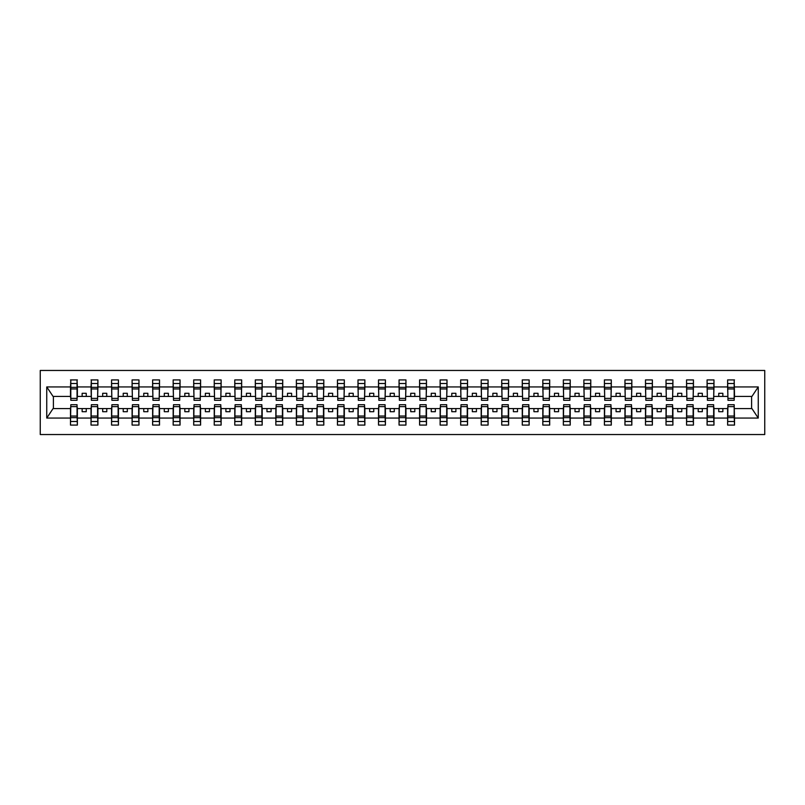 <?xml version="1.0" encoding="UTF-8"?>
<svg xmlns="http://www.w3.org/2000/svg" width="805" height="805" viewBox="0 0 805 805"><rect width="100%" height="100%" fill="white"/><g stroke="black" fill="none" stroke-linecap="round" stroke-linejoin="round"><path stroke-width="1.21" d="M40.25 434.539L764.75 434.539L764.75 370.461L40.25 370.461L40.25 434.539M727.951 406.112L727.619 408.578L713.985 408.578L713.653 406.112M734.19 398.888L734.522 396.422L751.94 396.422L758.25 386.933L758.25 418.067L734.522 418.067L734.522 425.09L727.619 425.09L727.619 408.578M734.19 406.112L734.522 418.067M707.414 406.112L707.082 408.578L693.447 408.578L693.125 406.112M727.619 418.067L713.985 418.067L713.985 425.09L707.082 425.09L707.082 408.578M713.985 418.067L713.985 408.578M686.876 406.112L686.554 408.578L672.91 408.578L672.588 406.112M707.082 418.067L693.447 418.067L693.447 425.09L686.554 425.09L686.554 408.578M693.447 418.067L693.447 408.578M666.339 406.112L666.017 408.578L652.382 408.578L652.05 406.112M686.554 418.067L672.91 418.067L672.91 425.09L666.017 425.09L666.017 408.578M672.91 418.067L672.91 408.578M645.811 406.112L645.479 408.578L631.845 408.578L631.512 406.112M666.017 418.067L652.382 418.067L652.382 425.09L645.479 425.09L645.479 408.578M652.382 418.067L652.382 408.578M625.274 406.112L624.942 408.578L611.307 408.578L610.975 406.112M645.479 418.067L631.845 418.067L631.845 425.09L624.942 425.09L624.942 408.578M631.845 418.067L631.845 408.578M604.736 406.112L604.404 408.578L590.769 408.578L590.447 406.112M624.942 418.067L611.307 418.067L611.307 425.09L604.404 425.09L604.404 408.578M611.307 418.067L611.307 408.578M584.199 406.112L583.867 408.578L570.232 408.578L569.91 406.112M604.404 418.067L590.769 418.067L590.769 425.09L583.867 425.09L583.867 408.578M590.769 418.067L590.769 408.578M563.661 406.112L563.339 408.578L549.704 408.578L549.372 406.112M583.867 418.067L570.232 418.067L570.232 425.09L563.339 425.09L563.339 408.578M570.232 418.067L570.232 408.578M543.134 406.112L542.801 408.578L529.167 408.578L528.835 406.112M563.339 418.067L549.704 418.067L549.704 425.09L542.801 425.09L542.801 408.578M549.704 418.067L549.704 408.578M522.596 406.112L522.264 408.578L508.629 408.578L508.297 406.112M542.801 418.067L529.167 418.067L529.167 425.09L522.264 425.09L522.264 408.578M529.167 418.067L529.167 408.578M502.058 406.112L501.726 408.578L488.092 408.578L487.76 406.112M522.264 418.067L508.629 418.067L508.629 425.09L501.726 425.09L501.726 408.578M508.629 418.067L508.629 408.578M481.521 406.112L481.189 408.578L467.554 408.578L467.232 406.112M501.726 418.067L488.092 418.067L488.092 425.09L481.189 425.09L481.189 408.578M488.092 418.067L488.092 408.578M460.983 406.112L460.661 408.578L447.017 408.578L446.695 406.112M481.189 418.067L467.554 418.067L467.554 425.09L460.661 425.09L460.661 408.578M467.554 418.067L467.554 408.578M440.446 406.112L440.124 408.578L426.489 408.578L426.157 406.112M460.661 418.067L447.017 418.067L447.017 425.09L440.124 425.09L440.124 408.578M447.017 418.067L447.017 408.578M419.918 406.112L419.586 408.578L405.951 408.578L405.619 406.112M440.124 418.067L426.489 418.067L426.489 425.09L419.586 425.09L419.586 408.578M426.489 418.067L426.489 408.578M399.381 406.112L399.049 408.578L385.414 408.578L385.082 406.112M419.586 418.067L405.951 418.067L405.951 425.09L399.049 425.09L399.049 408.578M405.951 418.067L405.951 408.578M378.843 406.112L378.511 408.578L364.876 408.578L364.554 406.112M399.049 418.067L385.414 418.067L385.414 425.09L378.511 425.09L378.511 408.578M385.414 418.067L385.414 408.578M358.305 406.112L357.984 408.578L344.339 408.578L344.017 406.112M378.511 418.067L364.876 418.067L364.876 425.09L357.984 425.09L357.984 408.578M364.876 418.067L364.876 408.578M337.768 406.112L337.446 408.578L323.811 408.578L323.479 406.112M357.984 418.067L344.339 418.067L344.339 425.09L337.446 425.09L337.446 408.578M344.339 418.067L344.339 408.578M317.24 406.112L316.908 408.578L303.274 408.578L302.942 406.112M337.446 418.067L323.811 418.067L323.811 425.09L316.908 425.09L316.908 408.578M323.811 418.067L323.811 408.578M296.703 406.112L296.371 408.578L282.736 408.578L282.404 406.112M316.908 418.067L303.274 418.067L303.274 425.09L296.371 425.09L296.371 408.578M303.274 418.067L303.274 408.578M276.165 406.112L275.833 408.578L262.199 408.578L261.867 406.112M296.371 418.067L282.736 418.067L282.736 425.09L275.833 425.09L275.833 408.578M282.736 418.067L282.736 408.578M255.628 406.112L255.296 408.578L241.661 408.578L241.339 406.112M275.833 418.067L262.199 418.067L262.199 425.09L255.296 425.09L255.296 408.578M262.199 418.067L262.199 408.578M235.09 406.112L234.768 408.578L221.133 408.578L220.801 406.112M255.296 418.067L241.661 418.067L241.661 425.09L234.768 425.09L234.768 408.578M241.661 418.067L241.661 408.578M214.553 406.112L214.231 408.578L200.596 408.578L200.264 406.112M234.768 418.067L221.133 418.067L221.133 425.09L214.231 425.09L214.231 408.578M221.133 418.067L221.133 408.578M194.025 406.112L193.693 408.578L180.058 408.578L179.726 406.112M214.231 418.067L200.596 418.067L200.596 425.09L193.693 425.09L193.693 408.578M200.596 418.067L200.596 408.578M173.488 406.112L173.156 408.578L159.521 408.578L159.189 406.112M193.693 418.067L180.058 418.067L180.058 425.09L173.156 425.09L173.156 408.578M180.058 418.067L180.058 408.578M152.95 406.112L152.618 408.578L138.983 408.578L138.661 406.112M173.156 418.067L159.521 418.067L159.521 425.09L152.618 425.09L152.618 408.578M159.521 418.067L159.521 408.578M132.412 406.112L132.09 408.578L118.446 408.578L118.124 406.112M152.618 418.067L138.983 418.067L138.983 425.09L132.09 425.09L132.09 408.578M138.983 418.067L138.983 408.578M111.875 406.112L111.553 408.578L97.918 408.578L97.586 406.112M132.09 418.067L118.446 418.067L118.446 425.09L111.553 425.09L111.553 408.578M118.446 418.067L118.446 408.578M91.347 406.112L91.015 408.578L77.381 408.578L77.049 406.112M111.553 418.067L97.918 418.067L97.918 425.09L91.015 425.09L91.015 408.578M97.918 418.067L97.918 408.578M727.951 398.374L734.19 398.374L734.19 400.286L727.951 400.286L727.619 379.91L727.619 386.933L713.985 386.933L713.653 398.888M727.951 398.888L727.619 386.933M707.414 398.374L713.653 398.374L713.653 400.286L707.414 400.286L707.082 379.91L707.082 386.933L693.447 386.933L693.125 398.888M707.414 398.888L707.082 386.933M686.876 398.374L693.125 398.374L693.125 400.286L686.876 400.286L686.554 379.91L686.554 386.933L672.91 386.933L672.588 398.888M686.876 398.888L686.554 386.933M666.339 398.374L672.588 398.374L672.588 400.286L666.339 400.286L666.017 379.91L666.017 386.933L652.382 386.933L652.05 398.888M666.339 398.888L666.017 386.933M645.811 398.374L652.05 398.374L652.05 400.286L645.811 400.286L645.479 379.91L645.479 386.933L631.845 386.933L631.512 398.888M645.811 398.888L645.479 386.933M625.274 398.374L631.512 398.374L631.512 400.286L625.274 400.286L624.942 379.91L624.942 386.933L611.307 386.933L610.975 398.888M625.274 398.888L624.942 386.933M604.736 398.374L610.975 398.374L610.975 400.286L604.736 400.286L604.404 379.91L604.404 386.933L590.769 386.933L590.447 398.888M604.736 398.888L604.404 386.933M584.199 398.374L590.447 398.374L590.447 400.286L584.199 400.286L583.867 379.91L583.867 386.933L570.232 386.933L569.91 398.888M584.199 398.888L583.867 386.933M563.661 398.374L569.91 398.374L569.91 400.286L563.661 400.286L563.339 379.91L563.339 386.933L549.704 386.933L549.372 398.888M563.661 398.888L563.339 386.933M543.134 398.374L549.372 398.374L549.372 400.286L543.134 400.286L542.801 379.91L542.801 386.933L529.167 386.933L528.835 398.888M543.134 398.888L542.801 386.933M522.596 398.374L528.835 398.374L528.835 400.286L522.596 400.286L522.264 379.91L522.264 386.933L508.629 386.933L508.297 398.888M522.596 398.888L522.264 386.933M502.058 398.374L508.297 398.374L508.297 400.286L502.058 400.286L501.726 379.91L501.726 386.933L488.092 386.933L487.76 398.888M502.058 398.888L501.726 386.933M481.521 398.374L487.76 398.374L487.76 400.286L481.521 400.286L481.189 379.91L481.189 386.933L467.554 386.933L467.232 398.888M481.521 398.888L481.189 386.933M460.983 398.374L467.232 398.374L467.232 400.286L460.983 400.286L460.661 379.91L460.661 386.933L447.017 386.933L446.695 398.888M460.983 398.888L460.661 386.933M440.446 398.374L446.695 398.374L446.695 400.286L440.446 400.286L440.124 379.91L440.124 386.933L426.489 386.933L426.157 398.888M440.446 398.888L440.124 386.933M419.918 398.374L426.157 398.374L426.157 400.286L419.918 400.286L419.586 379.91L419.586 386.933L405.951 386.933L405.619 398.888M419.918 398.888L419.586 386.933M399.381 398.374L405.619 398.374L405.619 400.286L399.381 400.286L399.049 379.91L399.049 386.933L385.414 386.933L385.082 398.888M399.381 398.888L399.049 386.933M378.843 398.374L385.082 398.374L385.082 400.286L378.843 400.286L378.511 379.91L378.511 386.933L364.876 386.933L364.554 398.888M378.843 398.888L378.511 386.933M358.305 398.374L364.554 398.374L364.554 400.286L358.305 400.286L357.984 379.91L357.984 386.933L344.339 386.933L344.017 398.888M358.305 398.888L357.984 386.933M337.768 398.374L344.017 398.374L344.017 400.286L337.768 400.286L337.446 379.91L337.446 386.933L323.811 386.933L323.479 398.888M337.768 398.888L337.446 386.933M317.24 398.374L323.479 398.374L323.479 400.286L317.24 400.286L316.908 379.91L316.908 386.933L303.274 386.933L302.942 398.888M317.24 398.888L316.908 386.933M296.703 398.374L302.942 398.374L302.942 400.286L296.703 400.286L296.371 379.91L296.371 386.933L282.736 386.933L282.404 398.888M296.703 398.888L296.371 386.933M276.165 398.374L282.404 398.374L282.404 400.286L276.165 400.286L275.833 379.91L275.833 386.933L262.199 386.933L261.867 398.888M276.165 398.888L275.833 386.933M255.628 398.374L261.867 398.374L261.867 400.286L255.628 400.286L255.296 379.91L255.296 386.933L241.661 386.933L241.339 398.888M255.628 398.888L255.296 386.933M235.09 398.374L241.339 398.374L241.339 400.286L235.09 400.286L234.768 379.91L234.768 386.933L221.133 386.933L220.801 398.888M235.09 398.888L234.768 386.933M214.553 398.374L220.801 398.374L220.801 400.286L214.553 400.286L214.231 379.91L214.231 386.933L200.596 386.933L200.264 398.888M214.553 398.888L214.231 386.933M194.025 398.374L200.264 398.374L200.264 400.286L194.025 400.286L193.693 379.91L193.693 386.933L180.058 386.933L179.726 398.888M194.025 398.888L193.693 386.933M173.488 398.374L179.726 398.374L179.726 400.286L173.488 400.286L173.156 379.91L173.156 386.933L159.521 386.933L159.189 398.888M173.488 398.888L173.156 386.933M152.95 398.374L159.189 398.374L159.189 400.286L152.95 400.286L152.618 379.91L152.618 386.933L138.983 386.933L138.661 398.888M152.95 398.888L152.618 386.933M132.412 398.374L138.661 398.374L138.661 400.286L132.412 400.286L132.09 379.91L132.09 386.933L118.446 386.933L118.124 398.888M132.412 398.888L132.09 386.933M111.875 398.374L118.124 398.374L118.124 400.286L111.875 400.286L111.553 379.91L111.553 386.933L97.918 386.933L97.586 398.888M111.875 398.888L111.553 386.933M91.347 398.374L97.586 398.374L97.586 400.286L91.347 400.286L91.347 379.91L91.015 386.933L77.381 386.933L77.049 379.91L77.049 400.286L70.81 400.286L70.81 388.946L77.049 388.946M91.347 398.888L91.015 386.933M70.81 406.112L70.478 408.578L53.06 408.578L46.75 418.067L46.75 386.933L53.06 396.422L70.478 396.422L70.478 386.933L46.75 386.933M91.015 418.067L77.381 418.067L77.381 425.09L70.478 425.09L70.478 408.578M77.381 418.067L77.381 408.578M70.81 388.946L70.81 379.91L70.478 386.933M70.478 396.422L70.81 398.888M734.522 396.422L734.19 379.91L734.19 398.374M707.082 379.91L713.985 379.91L713.985 386.933M686.554 379.91L693.447 379.91L693.447 386.933M666.017 379.91L672.91 379.91L672.91 386.933M645.479 379.91L652.382 379.91L652.382 386.933M624.942 379.91L631.845 379.91L631.845 386.933M604.404 379.91L611.307 379.91L611.307 386.933M583.867 379.91L590.769 379.91L590.769 386.933M563.339 379.91L570.232 379.91L570.232 386.933M542.801 379.91L549.704 379.91L549.704 386.933M522.264 379.91L529.167 379.91L529.167 386.933M501.726 379.91L508.629 379.91L508.629 386.933M481.189 379.91L488.092 379.91L488.092 386.933M460.661 379.91L467.554 379.91L467.554 386.933M440.124 379.91L447.017 379.91L447.017 386.933M419.586 379.91L426.489 379.91L426.489 386.933M399.049 379.91L405.951 379.91L405.951 386.933M378.511 379.91L385.414 379.91L385.414 386.933M357.984 379.91L364.876 379.91L364.876 386.933M337.446 379.91L344.339 379.91L344.339 386.933M316.908 379.91L323.811 379.91L323.811 386.933M296.371 379.91L303.274 379.91L303.274 386.933M275.833 379.91L282.736 379.91L282.736 386.933M255.296 379.91L262.199 379.91L262.199 386.933M234.768 379.91L241.661 379.91L241.661 386.933M214.231 379.91L221.133 379.91L221.133 386.933M193.693 379.91L200.596 379.91L200.596 386.933M173.156 379.91L180.058 379.91L180.058 386.933M152.618 379.91L159.521 379.91L159.521 386.933M132.09 379.91L138.983 379.91L138.983 386.933M111.553 379.91L118.446 379.91L118.446 386.933M91.015 379.91L97.918 379.91L97.918 386.933M758.25 386.933L734.522 386.933M70.478 418.067L46.75 418.067M70.478 379.91L77.381 379.91M727.619 379.91L734.522 379.91M727.619 396.422L722.86 396.422L722.86 393.303L718.754 393.303L718.754 396.422L722.86 396.422M718.754 396.422L713.985 396.422M718.754 408.578L718.754 411.697L722.86 411.697L722.86 408.578M707.082 396.422L702.322 396.422L702.322 393.303L698.217 393.303L698.217 396.422L702.322 396.422M698.217 396.422L693.447 396.422M698.217 408.578L698.217 411.697L702.322 411.697L702.322 408.578M686.554 396.422L681.785 396.422L681.785 393.303L677.679 393.303L677.679 396.422L681.785 396.422M677.679 396.422L672.91 396.422M677.679 408.578L677.679 411.697L681.785 411.697L681.785 408.578M666.017 396.422L661.247 396.422L661.247 393.303L657.142 393.303L657.142 396.422L661.247 396.422M657.142 396.422L652.382 396.422M657.142 408.578L657.142 411.697L661.247 411.697L661.247 408.578M645.479 396.422L640.71 396.422L640.71 393.303L636.604 393.303L636.604 396.422L640.71 396.422M636.604 396.422L631.845 396.422M636.604 408.578L636.604 411.697L640.71 411.697L640.71 408.578M624.942 396.422L620.182 396.422L620.182 393.303L616.067 393.303L616.067 396.422L620.182 396.422M616.067 396.422L611.307 396.422M616.067 408.578L616.067 411.697L620.182 411.697L620.182 408.578M604.404 396.422L599.644 396.422L599.644 393.303L595.539 393.303L595.539 396.422L599.644 396.422M595.539 396.422L590.769 396.422M595.539 408.578L595.539 411.697L599.644 411.697L599.644 408.578M583.867 396.422L579.107 396.422L579.107 393.303L575.001 393.303L575.001 396.422L579.107 396.422M575.001 396.422L570.232 396.422M575.001 408.578L575.001 411.697L579.107 411.697L579.107 408.578M563.339 396.422L558.569 396.422L558.569 393.303L554.464 393.303L554.464 396.422L558.569 396.422M554.464 396.422L549.704 396.422M554.464 408.578L554.464 411.697L558.569 411.697L558.569 408.578M542.801 396.422L538.032 396.422L538.032 393.303L533.926 393.303L533.926 396.422L538.032 396.422M533.926 396.422L529.167 396.422M533.926 408.578L533.926 411.697L538.032 411.697L538.032 408.578M522.264 396.422L517.504 396.422L517.504 393.303L513.389 393.303L513.389 396.422L517.504 396.422M513.389 396.422L508.629 396.422M513.389 408.578L513.389 411.697L517.504 411.697L517.504 408.578M501.726 396.422L496.967 396.422L496.967 393.303L492.861 393.303L492.861 396.422L496.967 396.422M492.861 396.422L488.092 396.422M492.861 408.578L492.861 411.697L496.967 411.697L496.967 408.578M481.189 396.422L476.429 396.422L476.429 393.303L472.324 393.303L472.324 396.422L476.429 396.422M472.324 396.422L467.554 396.422M472.324 408.578L472.324 411.697L476.429 411.697L476.429 408.578M460.661 396.422L455.892 396.422L455.892 393.303L451.786 393.303L451.786 396.422L455.892 396.422M451.786 396.422L447.017 396.422M451.786 408.578L451.786 411.697L455.892 411.697L455.892 408.578M440.124 396.422L435.354 396.422L435.354 393.303L431.249 393.303L431.249 396.422L435.354 396.422M431.249 396.422L426.489 396.422M431.249 408.578L431.249 411.697L435.354 411.697L435.354 408.578M419.586 396.422L414.817 396.422L414.817 393.303L410.711 393.303L410.711 396.422L414.817 396.422M410.711 396.422L405.951 396.422M410.711 408.578L410.711 411.697L414.817 411.697L414.817 408.578M399.049 396.422L394.289 396.422L394.289 393.303L390.184 393.303L390.184 396.422L394.289 396.422M390.184 396.422L385.414 396.422M390.184 408.578L390.184 411.697L394.289 411.697L394.289 408.578M378.511 396.422L373.751 396.422L373.751 393.303L369.646 393.303L369.646 396.422L373.751 396.422M369.646 396.422L364.876 396.422M369.646 408.578L369.646 411.697L373.751 411.697L373.751 408.578M357.984 396.422L353.214 396.422L353.214 393.303L349.108 393.303L349.108 396.422L353.214 396.422M349.108 396.422L344.339 396.422M349.108 408.578L349.108 411.697L353.214 411.697L353.214 408.578M337.446 396.422L332.676 396.422L332.676 393.303L328.571 393.303L328.571 396.422L332.676 396.422M328.571 396.422L323.811 396.422M328.571 408.578L328.571 411.697L332.676 411.697L332.676 408.578M316.908 396.422L312.139 396.422L312.139 393.303L308.033 393.303L308.033 396.422L312.139 396.422M308.033 396.422L303.274 396.422M308.033 408.578L308.033 411.697L312.139 411.697L312.139 408.578M296.371 396.422L291.611 396.422L291.611 393.303L287.496 393.303L287.496 396.422L291.611 396.422M287.496 396.422L282.736 396.422M287.496 408.578L287.496 411.697L291.611 411.697L291.611 408.578M275.833 396.422L271.074 396.422L271.074 393.303L266.968 393.303L266.968 396.422L271.074 396.422M266.968 396.422L262.199 396.422M266.968 408.578L266.968 411.697L271.074 411.697L271.074 408.578M255.296 396.422L250.536 396.422L250.536 393.303L246.431 393.303L246.431 396.422L250.536 396.422M246.431 396.422L241.661 396.422M246.431 408.578L246.431 411.697L250.536 411.697L250.536 408.578M234.768 396.422L229.999 396.422L229.999 393.303L225.893 393.303L225.893 396.422L229.999 396.422M225.893 396.422L221.133 396.422M225.893 408.578L225.893 411.697L229.999 411.697L229.999 408.578M214.231 396.422L209.461 396.422L209.461 393.303L205.356 393.303L205.356 396.422L209.461 396.422M205.356 396.422L200.596 396.422M205.356 408.578L205.356 411.697L209.461 411.697L209.461 408.578M193.693 396.422L188.934 396.422L188.934 393.303L184.818 393.303L184.818 396.422L188.934 396.422M184.818 396.422L180.058 396.422M184.818 408.578L184.818 411.697L188.934 411.697L188.934 408.578M173.156 396.422L168.396 396.422L168.396 393.303L164.29 393.303L164.29 396.422L168.396 396.422M164.29 396.422L159.521 396.422M164.29 408.578L164.29 411.697L168.396 411.697L168.396 408.578M152.618 396.422L147.858 396.422L147.858 393.303L143.753 393.303L143.753 396.422L147.858 396.422M143.753 396.422L138.983 396.422M143.753 408.578L143.753 411.697L147.858 411.697L147.858 408.578M132.09 396.422L127.321 396.422L127.321 393.303L123.215 393.303L123.215 396.422L127.321 396.422M123.215 396.422L118.446 396.422M123.215 408.578L123.215 411.697L127.321 411.697L127.321 408.578M111.553 396.422L106.783 396.422L106.783 393.303L102.678 393.303L102.678 396.422L106.783 396.422M102.678 396.422L97.918 396.422M102.678 408.578L102.678 411.697L106.783 411.697L106.783 408.578M91.015 396.422L86.246 396.422L86.246 393.303L82.14 393.303L82.14 396.422L86.246 396.422M82.14 396.422L77.381 396.422L77.381 386.933M82.14 408.578L82.14 411.697L86.246 411.697L86.246 408.578M77.381 396.422L77.049 398.888M758.25 418.067L751.94 408.578L734.522 408.578M53.392 396.422L53.392 408.578M751.608 408.578L751.608 396.422M70.81 387.346L77.049 387.346M70.478 425.09L70.81 404.714L77.049 404.714L77.049 416.054L70.81 416.054M77.049 416.054L77.381 425.09M77.049 417.654L70.81 417.654M97.918 379.91L97.586 398.374M91.347 388.946L97.586 388.946M91.347 387.346L97.586 387.346M118.446 379.91L118.124 398.374M111.875 388.946L118.124 388.946M111.875 387.346L118.124 387.346M138.983 379.91L138.661 398.374M132.412 388.946L138.661 388.946M132.412 387.346L138.661 387.346M159.521 379.91L159.189 398.374M152.95 388.946L159.189 388.946M152.95 387.346L159.189 387.346M91.015 425.09L91.347 404.714L97.586 404.714L97.586 416.054L91.347 416.054M97.586 416.054L97.918 425.09M97.586 417.654L91.347 417.654M111.553 425.09L111.875 404.714L118.124 404.714L118.124 416.054L111.875 416.054M118.124 416.054L118.446 425.09M118.124 417.654L111.875 417.654M132.09 425.09L132.412 404.714L138.661 404.714L138.661 416.054L132.412 416.054M138.661 416.054L138.983 425.09M138.661 417.654L132.412 417.654M152.618 425.09L152.95 404.714L159.189 404.714L159.189 416.054L152.95 416.054M159.189 416.054L159.521 425.09M159.189 417.654L152.95 417.654M180.058 379.91L179.726 398.374M173.488 388.946L179.726 388.946M173.488 387.346L179.726 387.346M173.156 425.09L173.488 404.714L179.726 404.714L179.726 416.054L173.488 416.054M179.726 416.054L180.058 425.09M179.726 417.654L173.488 417.654M200.596 379.91L200.264 398.374M194.025 388.946L200.264 388.946M194.025 387.346L200.264 387.346M193.693 425.09L194.025 404.714L200.264 404.714L200.264 416.054L194.025 416.054M200.264 416.054L200.596 425.09M200.264 417.654L194.025 417.654M221.133 379.91L220.801 398.374M214.553 388.946L220.801 388.946M214.553 387.346L220.801 387.346M214.231 425.09L214.553 404.714L220.801 404.714L220.801 416.054L214.553 416.054M220.801 416.054L221.133 425.09M220.801 417.654L214.553 417.654M241.661 379.91L241.339 398.374M235.09 388.946L241.339 388.946M235.09 387.346L241.339 387.346M234.768 425.09L235.09 404.714L241.339 404.714L241.339 416.054L235.09 416.054M241.339 416.054L241.661 425.09M241.339 417.654L235.09 417.654M262.199 379.91L261.867 398.374M255.628 388.946L261.867 388.946M255.628 387.346L261.867 387.346M255.296 425.09L255.628 404.714L261.867 404.714L261.867 416.054L255.628 416.054M261.867 416.054L262.199 425.09M261.867 417.654L255.628 417.654M282.736 379.91L282.404 398.374M276.165 388.946L282.404 388.946M276.165 387.346L282.404 387.346M275.833 425.09L276.165 404.714L282.404 404.714L282.404 416.054L276.165 416.054M282.404 416.054L282.736 425.09M282.404 417.654L276.165 417.654M303.274 379.91L302.942 398.374M296.703 388.946L302.942 388.946M296.703 387.346L302.942 387.346M296.371 425.09L296.703 404.714L302.942 404.714L302.942 416.054L296.703 416.054M302.942 416.054L303.274 425.09M302.942 417.654L296.703 417.654M323.811 379.91L323.479 398.374M317.24 388.946L323.479 388.946M317.24 387.346L323.479 387.346M316.908 425.09L317.24 404.714L323.479 404.714L323.479 416.054L317.24 416.054M323.479 416.054L323.811 425.09M323.479 417.654L317.24 417.654M344.339 379.91L344.017 398.374M337.768 388.946L344.017 388.946M337.768 387.346L344.017 387.346M337.446 425.09L337.768 404.714L344.017 404.714L344.017 416.054L337.768 416.054M344.017 416.054L344.339 425.09M344.017 417.654L337.768 417.654M364.876 379.91L364.554 398.374M358.305 388.946L364.554 388.946M358.305 387.346L364.554 387.346M357.984 425.09L358.305 404.714L364.554 404.714L364.554 416.054L358.305 416.054M364.554 416.054L364.876 425.09M364.554 417.654L358.305 417.654M385.414 379.91L385.082 398.374M378.843 388.946L385.082 388.946M378.843 387.346L385.082 387.346M378.511 425.09L378.843 404.714L385.082 404.714L385.082 416.054L378.843 416.054M385.082 416.054L385.414 425.09M385.082 417.654L378.843 417.654M405.951 379.91L405.619 398.374M399.381 388.946L405.619 388.946M399.381 387.346L405.619 387.346M399.049 425.09L399.381 404.714L405.619 404.714L405.619 416.054L399.381 416.054M405.619 416.054L405.951 425.09M405.619 417.654L399.381 417.654M426.489 379.91L426.157 398.374M419.918 388.946L426.157 388.946M419.918 387.346L426.157 387.346M419.586 425.09L419.918 404.714L426.157 404.714L426.157 416.054L419.918 416.054M426.157 416.054L426.489 425.09M426.157 417.654L419.918 417.654M447.017 379.91L446.695 398.374M440.446 388.946L446.695 388.946M440.446 387.346L446.695 387.346M440.124 425.09L440.446 404.714L446.695 404.714L446.695 416.054L440.446 416.054M446.695 416.054L447.017 425.09M446.695 417.654L440.446 417.654M467.554 379.91L467.232 398.374M460.983 388.946L467.232 388.946M460.983 387.346L467.232 387.346M460.661 425.09L460.983 404.714L467.232 404.714L467.232 416.054L460.983 416.054M467.232 416.054L467.554 425.09M467.232 417.654L460.983 417.654M488.092 379.91L487.76 398.374M481.521 388.946L487.76 388.946M481.521 387.346L487.76 387.346M481.189 425.09L481.521 404.714L487.76 404.714L487.76 416.054L481.521 416.054M487.76 416.054L488.092 425.09M487.76 417.654L481.521 417.654M508.629 379.91L508.297 398.374M502.058 388.946L508.297 388.946M502.058 387.346L508.297 387.346M501.726 425.09L502.058 404.714L508.297 404.714L508.297 416.054L502.058 416.054M508.297 416.054L508.629 425.09M508.297 417.654L502.058 417.654M529.167 379.91L528.835 398.374M522.596 388.946L528.835 388.946M522.596 387.346L528.835 387.346M522.264 425.09L522.596 404.714L528.835 404.714L528.835 416.054L522.596 416.054M528.835 416.054L529.167 425.09M528.835 417.654L522.596 417.654M549.704 379.91L549.372 398.374M543.134 388.946L549.372 388.946M543.134 387.346L549.372 387.346M542.801 425.09L543.134 404.714L549.372 404.714L549.372 416.054L543.134 416.054M549.372 416.054L549.704 425.09M549.372 417.654L543.134 417.654M570.232 379.91L569.91 398.374M563.661 388.946L569.91 388.946M563.661 387.346L569.91 387.346M563.339 425.09L563.661 404.714L569.91 404.714L569.91 416.054L563.661 416.054M569.91 416.054L570.232 425.09M569.91 417.654L563.661 417.654M590.769 379.91L590.447 398.374M584.199 388.946L590.447 388.946M584.199 387.346L590.447 387.346M583.867 425.09L584.199 404.714L590.447 404.714L590.447 416.054L584.199 416.054M590.447 416.054L590.769 425.09M590.447 417.654L584.199 417.654M611.307 379.91L610.975 398.374M604.736 388.946L610.975 388.946M604.736 387.346L610.975 387.346M604.404 425.09L604.736 404.714L610.975 404.714L610.975 416.054L604.736 416.054M610.975 416.054L611.307 425.09M610.975 417.654L604.736 417.654M631.845 379.91L631.512 398.374M625.274 388.946L631.512 388.946M625.274 387.346L631.512 387.346M624.942 425.09L625.274 404.714L631.512 404.714L631.512 416.054L625.274 416.054M631.512 416.054L631.845 425.09M631.512 417.654L625.274 417.654M652.382 379.91L652.05 398.374M645.811 388.946L652.05 388.946M645.811 387.346L652.05 387.346M645.479 425.09L645.811 404.714L652.05 404.714L652.05 416.054L645.811 416.054M652.05 416.054L652.382 425.09M652.05 417.654L645.811 417.654M672.91 379.91L672.588 398.374M666.339 388.946L672.588 388.946M666.339 387.346L672.588 387.346M666.017 425.09L666.339 404.714L672.588 404.714L672.588 416.054L666.339 416.054M672.588 416.054L672.91 425.09M672.588 417.654L666.339 417.654M693.447 379.91L693.125 398.374M686.876 388.946L693.125 388.946M686.876 387.346L693.125 387.346M686.554 425.09L686.876 404.714L693.125 404.714L693.125 416.054L686.876 416.054M693.125 416.054L693.447 425.09M693.125 417.654L686.876 417.654M713.985 379.91L713.653 398.374M707.414 388.946L713.653 388.946M707.414 387.346L713.653 387.346M707.082 425.09L707.414 404.714L713.653 404.714L713.653 416.054L707.414 416.054M713.653 416.054L713.985 425.09M713.653 417.654L707.414 417.654M727.951 388.946L734.19 388.946M727.951 387.346L734.19 387.346M727.619 425.09L727.951 404.714L734.19 404.714L734.19 416.054L727.951 416.054M734.19 416.054L734.522 425.09M734.19 417.654L727.951 417.654M70.81 398.374L77.049 398.374M70.81 383.512L77.049 383.512M77.049 406.626L70.81 406.626M77.049 421.488L70.81 421.488M91.347 383.512L97.586 383.512M111.875 383.512L118.124 383.512M132.412 383.512L138.661 383.512M152.95 383.512L159.189 383.512M97.586 406.626L91.347 406.626M97.586 421.488L91.347 421.488M118.124 406.626L111.875 406.626M118.124 421.488L111.875 421.488M138.661 406.626L132.412 406.626M138.661 421.488L132.412 421.488M159.189 406.626L152.95 406.626M159.189 421.488L152.95 421.488M173.488 383.512L179.726 383.512M179.726 406.626L173.488 406.626M179.726 421.488L173.488 421.488M194.025 383.512L200.264 383.512M200.264 406.626L194.025 406.626M200.264 421.488L194.025 421.488M214.553 383.512L220.801 383.512M220.801 406.626L214.553 406.626M220.801 421.488L214.553 421.488M235.09 383.512L241.339 383.512M241.339 406.626L235.09 406.626M241.339 421.488L235.09 421.488M255.628 383.512L261.867 383.512M261.867 406.626L255.628 406.626M261.867 421.488L255.628 421.488M276.165 383.512L282.404 383.512M282.404 406.626L276.165 406.626M282.404 421.488L276.165 421.488M296.703 383.512L302.942 383.512M302.942 406.626L296.703 406.626M302.942 421.488L296.703 421.488M317.24 383.512L323.479 383.512M323.479 406.626L317.24 406.626M323.479 421.488L317.24 421.488M337.768 383.512L344.017 383.512M344.017 406.626L337.768 406.626M344.017 421.488L337.768 421.488M358.305 383.512L364.554 383.512M364.554 406.626L358.305 406.626M364.554 421.488L358.305 421.488M378.843 383.512L385.082 383.512M385.082 406.626L378.843 406.626M385.082 421.488L378.843 421.488M399.381 383.512L405.619 383.512M405.619 406.626L399.381 406.626M405.619 421.488L399.381 421.488M419.918 383.512L426.157 383.512M426.157 406.626L419.918 406.626M426.157 421.488L419.918 421.488M440.446 383.512L446.695 383.512M446.695 406.626L440.446 406.626M446.695 421.488L440.446 421.488M460.983 383.512L467.232 383.512M467.232 406.626L460.983 406.626M467.232 421.488L460.983 421.488M481.521 383.512L487.76 383.512M487.76 406.626L481.521 406.626M487.76 421.488L481.521 421.488M502.058 383.512L508.297 383.512M508.297 406.626L502.058 406.626M508.297 421.488L502.058 421.488M522.596 383.512L528.835 383.512M528.835 406.626L522.596 406.626M528.835 421.488L522.596 421.488M543.134 383.512L549.372 383.512M549.372 406.626L543.134 406.626M549.372 421.488L543.134 421.488M563.661 383.512L569.91 383.512M569.91 406.626L563.661 406.626M569.91 421.488L563.661 421.488M584.199 383.512L590.447 383.512M590.447 406.626L584.199 406.626M590.447 421.488L584.199 421.488M604.736 383.512L610.975 383.512M610.975 406.626L604.736 406.626M610.975 421.488L604.736 421.488M625.274 383.512L631.512 383.512M631.512 406.626L625.274 406.626M631.512 421.488L625.274 421.488M645.811 383.512L652.05 383.512M652.05 406.626L645.811 406.626M652.05 421.488L645.811 421.488M666.339 383.512L672.588 383.512M672.588 406.626L666.339 406.626M672.588 421.488L666.339 421.488M686.876 383.512L693.125 383.512M693.125 406.626L686.876 406.626M693.125 421.488L686.876 421.488M707.414 383.512L713.653 383.512M713.653 406.626L707.414 406.626M713.653 421.488L707.414 421.488M727.951 383.512L734.19 383.512M734.19 406.626L727.951 406.626M734.19 421.488L727.951 421.488"/></g></svg>
